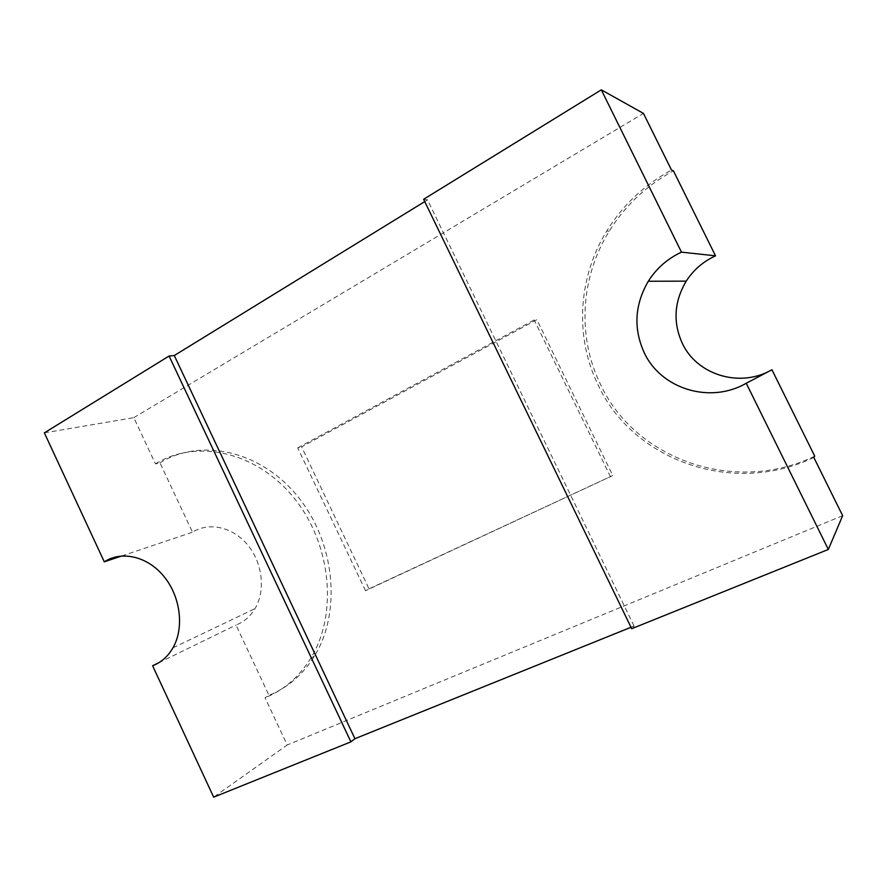 <?xml version="1.0" encoding="UTF-8"?>
<svg xmlns="http://www.w3.org/2000/svg" width="887" height="887" viewBox="0 0 887 887"><rect width="100%" height="100%" fill="white"/><g stroke="black" fill="none" stroke-linecap="round" stroke-linejoin="round"><path stroke-width="0.67" stroke-dasharray="4.43 3.33" d="M813.811 457.448C731.93 496.908 632.486 459.533 598.248 385.235C574.82 337.759 577.581 278.219 606.819 230.919C622.652 205.285 644.206 184.995 671.492 170.027M814.732 456.173C733.416 495.401 634.593 458.324 600.566 384.526C577.304 337.37 580.065 278.23 609.136 231.263C624.869 205.817 646.301 185.66 673.41 170.814M44.35 432.856L133.804 417.666L155.458 463.879L159.97 462.826L192.501 532.211C208.922 521.689 232.871 526.945 247.695 544.973C262.619 562.901 265.734 590.642 255.024 608.615C250.311 616.454 243.98 621.931 236.02 625.047L268.972 695.341L265.058 697.747L287.211 745.002L213.667 797.158M121.73 555.972L192.501 532.211M158.695 662.777L236.02 625.047M842.65 515.68L287.211 745.002M631.001 627.275L634.061 626.045L631.688 628.706M133.804 417.666L643.441 113.392M634.061 626.045L427.512 199.885L424.74 201.593M427.512 199.885L423.62 199.276M159.97 462.826C200.44 437.635 260.102 450.363 297.389 496.01C334.887 541.392 341.916 611.653 314.508 655.97C302.933 674.586 287.754 687.713 268.972 695.341M771.945 369.768L768.896 371.365M369.025 588.835L612.773 475.543L536.901 319.686L301.613 446.86L369.025 588.835L365.511 590.72L612.773 475.543M365.511 590.72L297.71 447.88L301.613 446.86M297.71 447.88L534.185 319.952L536.901 319.686M155.458 463.879C196.082 438.555 256.01 451.383 293.486 497.308C331.184 542.977 338.291 613.66 310.783 658.198C299.163 676.914 283.918 690.097 265.058 697.747M610.544 476.862L534.185 319.952M172.976 647.798L255.024 608.615M310.783 658.198L314.508 655.97M606.819 230.919L609.136 231.263"/><path stroke-width="1.33" d="M813.811 457.448L814.732 456.173L771.945 369.768L746.233 383.251C709.844 404.372 660.848 388.739 644.228 352.704C633.307 328.611 634.66 304.784 648.308 281.246C656.435 268.395 667.49 258.694 681.471 252.141L715.521 255.833L673.41 170.814L671.492 170.027L643.441 113.392L601.308 89.842L423.62 199.276L631.688 628.706L828.325 549.463L842.65 515.68L813.811 457.448M768.896 371.365C737.252 387.608 696.461 373.804 682.358 343.457C672.812 322.436 674.098 301.658 686.216 281.146C693.446 269.947 703.214 261.51 715.521 255.833M424.74 201.593L174.284 355.532L169.084 356.031L44.35 432.856L104.289 561.826L121.73 555.972M104.289 561.826C121.874 550.317 147.885 556.459 164.206 576.761C180.626 596.962 184.363 627.963 172.976 647.798C167.953 656.447 161.168 662.434 152.597 665.749L213.667 797.158L350.897 741.854L354.933 738.705L631.001 627.275M152.597 665.749L158.695 662.777M828.325 549.463L746.233 383.251M681.471 252.141L601.308 89.842M169.084 356.031L350.897 741.854M174.284 355.532L354.933 738.705M648.308 281.246L686.216 281.146"/></g></svg>
